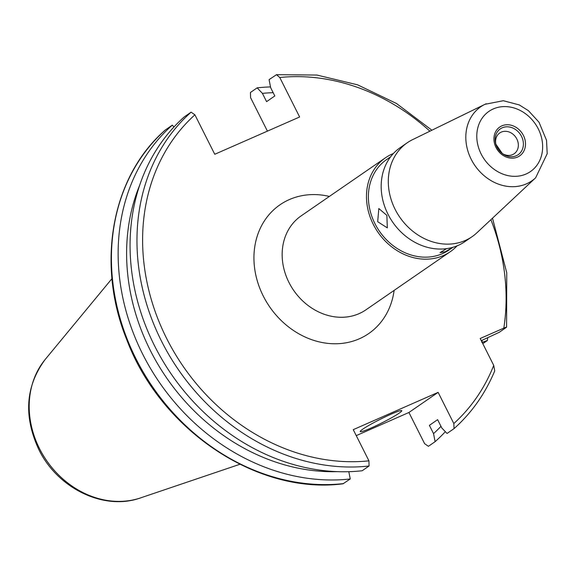 <?xml version="1.0" encoding="UTF-8"?>
<svg xmlns="http://www.w3.org/2000/svg" width="576" height="576" viewBox="0 0 576 576"><rect width="100%" height="100%" fill="white"/><g stroke="black" fill="none" stroke-linecap="round" stroke-linejoin="round"><path stroke-width="0.86" d="M446.566 248.645L440.035 252.677L445.219 251.755L452.916 247.313M457.034 245.866A57.053 48.456 -124.6 0 1 450.238 251.734A57.053 48.456 -124.6 0 1 443.405 255.535A57.053 48.456 -124.6 0 1 375.48 228.37A57.053 48.456 -124.6 0 1 385.495 157.766A57.053 48.456 -124.6 0 1 392.321 153.958A57.053 48.456 -124.6 0 1 393.394 153.504M386.87 215.388L378.821 208.534L377.69 221.717L387.324 227.88L386.87 215.388M452.974 247.277L449.035 249.991A54.943 46.663 -124.6 0 1 442.462 253.656A54.943 46.663 -124.6 0 1 377.05 227.491A54.943 46.663 -124.6 0 1 386.69 159.509L390.629 156.794M495.943 144.619A12.65 10.742 -124.6 0 1 499.781 132.941A12.65 10.742 -124.6 0 1 501.3 132.098A12.65 10.742 -124.6 0 1 516.355 138.125A12.65 10.742 -124.6 0 1 514.138 153.778A12.65 10.742 -124.6 0 1 512.626 154.62A12.65 10.742 -124.6 0 1 501.854 153.202M535.637 177.797A44.993 38.21 -124.6 0 1 526.471 183.838A44.993 38.21 -124.6 0 1 471.528 159.926A44.993 38.21 -124.6 0 1 484.992 104.299L503.309 100.721L519.271 104.918L528.43 110.678L539.035 122.256L546.545 140.364L547.2 153.698L535.637 177.797L476.856 232.834A57.053 48.456 -124.6 0 1 472.061 236.693A57.053 48.456 -124.6 0 1 465.235 240.494A57.053 48.456 -124.6 0 1 397.31 213.329A57.053 48.456 -124.6 0 1 407.318 142.726A57.053 48.456 -124.6 0 1 412.632 139.622L484.992 104.299A44.993 38.21 -124.6 0 1 486.187 103.745M472.061 236.693L464.933 241.603A57.053 48.456 -124.6 0 1 458.107 245.412A57.053 48.456 -124.6 0 1 390.182 218.246A57.053 48.456 -124.6 0 1 400.19 147.643L407.318 142.726M370.894 428.098A23.242 1.973 153.3 0 0 391.91 417.571A23.242 1.973 153.3 0 0 401.76 410.688A23.242 1.973 153.3 0 0 391.097 414.173A23.242 1.973 153.3 0 0 370.08 424.699A23.242 1.973 153.3 0 0 360.23 431.575A23.242 1.973 153.3 0 0 370.894 428.098M356.256 435.629L408.924 412.481L438.127 392.357L353.254 429.66L368.935 460.836L369.065 466.006L362.167 470.758A206.035 174.989 -124.6 0 1 154.627 345.946A206.035 174.989 -124.6 0 1 184.212 116.928L191.102 112.176L194.904 114.818L214.754 154.274L299.628 116.978L279.785 77.515L276.502 74.686L269.086 79.632L270.662 87.696L274.817 95.962L266.58 101.642L262.418 93.377A198.677 168.746 -124.6 0 1 273.161 92.671M262.418 93.377L257.155 87.847A206.035 174.989 -124.6 0 1 270.511 86.918M257.155 87.847L250.445 92.477L250.574 97.639L267.415 131.134M408.924 412.481L424.606 443.664L428.407 446.306L435.11 441.677A206.035 174.989 -124.6 0 0 445.334 431.669M165.348 129.974L172.282 125.15L173.988 126.943M165.456 129.866C111.65 176.328 95.753 263.729 126.799 339.782C160.805 430.337 257.659 495.072 343.008 483.797L350.237 478.98A206.035 174.989 -124.6 0 1 142.697 354.168A206.035 174.989 -124.6 0 1 172.282 125.15M487.721 337.838A206.035 174.989 -124.6 0 1 487.368 340.51L481.838 342.475M482.796 343.656L487.368 340.51M350.237 478.98L348.818 471.694M337.126 471.643A198.677 168.746 -124.6 0 1 166.594 377.885A198.677 168.746 -124.6 0 1 139.716 185.141M482.198 340.265A198.677 168.746 -124.6 0 1 481.925 341.935M481.284 340.661L499.298 332.287L506.57 327.19M506.189 327.535C506.93 326.909 506.138 327.103 503.813 328.126L480.197 338.501L493.726 365.393L494.734 370.901C485.258 393.595 471.701 412.834 454.054 428.616L447.048 433.462L441.785 427.932L437.623 419.666L429.386 425.347L433.541 433.613L435.11 441.677M438.127 392.357L453.816 423.54L454.054 428.616M440.978 426.334A198.677 168.746 -124.6 0 1 433.541 433.613M450.238 251.734L365.918 309.83A57.053 48.456 -124.6 0 1 359.086 313.639A57.053 48.456 -124.6 0 1 291.161 286.466A57.053 48.456 -124.6 0 1 301.169 215.863L385.495 157.766M394.121 290.398A78.185 66.406 -124.6 0 1 359.366 338.774A78.185 66.406 -124.6 0 1 263.261 296.028A78.185 66.406 -124.6 0 1 289.354 199.577A78.185 66.406 -124.6 0 1 329.378 196.43M502.229 127.8A15.696 13.334 -124.6 0 1 521.525 136.382A15.696 13.334 -124.6 0 1 516.283 155.75A15.696 13.334 -124.6 0 1 502.358 153.59A15.696 13.334 -124.6 0 1 495.763 144.022A15.696 13.334 -124.6 0 1 502.229 127.8M517.565 157.061A17.532 14.89 -124.6 0 1 496.015 147.478A17.532 14.89 -124.6 0 1 501.869 125.856A17.532 14.89 -124.6 0 1 523.411 135.439A17.532 14.89 -124.6 0 1 517.565 157.061M526.082 174.01A36.562 31.054 -124.6 0 1 481.147 154.015A36.562 31.054 -124.6 0 1 493.344 108.914A36.562 31.054 -124.6 0 1 538.286 128.902A36.562 31.054 -124.6 0 1 526.082 174.01M239.875 464.278L140.573 497.894A86.472 73.447 -124.6 0 1 39.499 448.596A86.472 73.447 -124.6 0 1 45.187 359.46L111.967 278.64M279.785 77.515A201.809 171.403 -124.6 0 1 429.912 131.191M343.526 483.602A206.035 174.989 -124.6 0 1 135.986 358.79A206.035 174.989 -124.6 0 1 165.571 129.773M369.065 466.006A206.035 174.989 -124.6 0 1 161.525 341.194A206.035 174.989 -124.6 0 1 191.102 112.176M368.935 460.836A201.809 171.403 -124.6 0 1 166.666 338.479A201.809 171.403 -124.6 0 1 194.904 114.818M490.896 219.686A201.809 171.403 -124.6 0 1 503.813 328.126M493.726 365.393A201.809 171.403 -124.6 0 1 453.816 423.54M502.358 153.59L495.763 144.022M140.573 497.894C103.918 511.164 57.37 488.218 38.772 449.431C23.407 416.124 25.546 386.129 45.187 359.46M431.899 130.219L396.526 103.522L357.581 84.83L316.93 75.053L276.502 74.686M492.502 218.182L506.75 272.758L506.578 327.19"/></g></svg>
